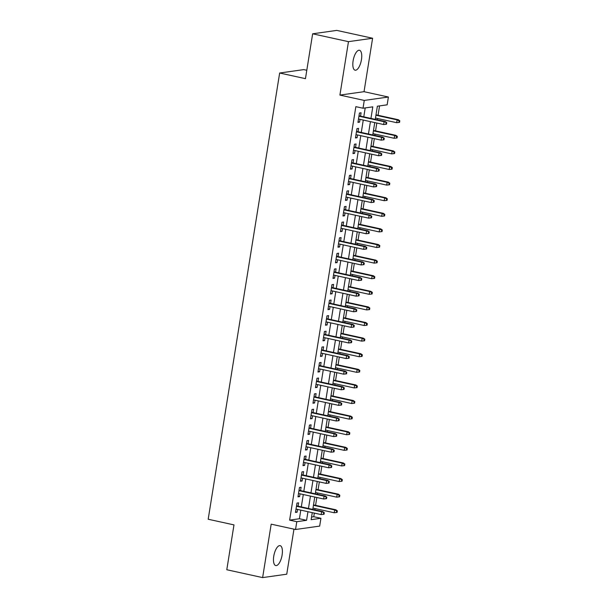 <?xml version="1.0" encoding="UTF-8"?>
<svg xmlns="http://www.w3.org/2000/svg" width="608" height="608" viewBox="0 0 608 608"><rect width="100%" height="100%" fill="white"/><g stroke="black" fill="none" stroke-linecap="round" stroke-linejoin="round"><path stroke-width="0.91" d="M282.112 555.028A10.199 3.99 102.4 0 0 280.121 545.65A10.199 3.99 102.4 0 0 273.76 556.206A10.199 3.99 102.4 0 0 275.751 565.584A10.199 3.99 102.4 0 0 282.112 555.028M361.456 59.645A10.199 3.99 102.4 0 0 359.465 50.266A10.199 3.99 102.4 0 0 353.111 60.823A10.199 3.99 102.4 0 0 355.102 70.201A10.199 3.99 102.4 0 0 361.456 59.645M311.562 517.036L313.758 516.724L320.925 518.29L319.671 526.095L295.541 529.5L296.795 521.694L306.576 520.319L307.952 511.7M306.797 70.27L303.787 69.608L279.657 73.013L208.187 519.24L233.981 524.894L226.792 569.749L262.626 577.6L286.748 574.195L293.968 529.15M279.657 73.013L305.452 78.66L312.641 33.805L336.771 30.4L372.598 38.251L348.468 41.656L339.91 95.091L364.268 100.426L388.398 97.022L387.152 104.827L377.37 106.21L375.258 119.366M339.91 95.091L364.032 91.686L372.598 38.251M364.032 91.686L388.398 97.022M313.758 516.724L314.336 513.099M314.853 509.876L315.066 508.562M315.582 505.339L316.836 497.496M317.353 494.274L317.566 492.959M318.075 489.736L319.337 481.893M319.854 478.678L320.059 477.356M320.576 474.134L321.837 466.29M322.346 463.076L322.559 461.753M323.076 458.531L324.33 450.688M324.847 447.473L325.06 446.15M325.576 442.928L326.83 435.085M327.347 431.87L327.56 430.548M328.077 427.325L329.331 419.482M329.848 416.267L330.06 414.945M330.577 411.73L331.831 403.879M332.348 400.664L332.561 399.342M333.07 396.127L334.332 388.276M334.848 385.062L335.054 383.739M335.57 380.524L336.832 372.674M337.341 369.459L337.554 368.136M338.071 364.922L339.325 357.071M339.842 353.856L340.054 352.534M340.571 349.319L341.825 341.468M342.342 338.253L342.555 336.931M343.072 333.716L344.326 325.865M344.842 322.65L345.055 321.328M345.572 318.113L346.826 310.262M347.343 307.048L347.556 305.725M348.065 302.51L349.326 294.66M349.843 291.445L350.048 290.122M350.565 286.908L351.827 279.057M352.336 275.842L352.549 274.52M353.066 271.305L354.32 263.454M354.836 260.239L355.049 258.917M355.566 255.702L356.82 247.851M357.337 244.636L357.55 243.314M358.066 240.099L359.32 232.248M359.837 229.034L360.05 227.711M360.567 224.496L361.821 216.646M362.338 213.431L362.55 212.108M363.06 208.894L364.321 201.043M364.838 197.828L365.043 196.506M365.56 193.291L366.822 185.448M367.331 182.225L367.544 180.903M368.06 177.688L369.314 169.845M369.831 166.622L370.044 165.3M370.561 162.085L371.815 154.242M372.332 151.02L372.544 149.697M373.061 146.482L374.315 138.639M374.832 135.417L375.045 134.094M375.562 130.88L376.816 123.036M377.332 119.814L377.545 118.499M378.054 115.277L379.559 105.898M312.641 33.805L348.468 41.656M298.072 506.206L298.612 502.846L296.978 503.074L295.48 512.438L297.114 512.21L297.555 509.42M300.572 490.603L301.112 487.244L299.478 487.472L297.981 496.835L299.607 496.607L300.056 493.818M303.073 475L303.612 471.641L301.978 471.876L300.481 481.232L302.108 481.004L302.556 478.215M305.573 459.397L306.105 456.038L304.479 456.274L302.982 465.629L304.608 465.401L305.056 462.612M308.066 443.794L308.606 440.435L306.979 440.671L305.474 450.026L307.108 449.798L307.557 447.009M310.566 428.192L311.106 424.832L309.472 425.068L307.975 434.424L309.609 434.196L310.05 431.406M313.067 412.589L313.606 409.23L311.972 409.465L310.475 418.821L312.109 418.593L312.55 415.804M315.567 396.986L316.107 393.627L314.473 393.862L312.976 403.218L314.602 402.99L315.05 400.201M318.068 381.383L318.6 378.024L316.973 378.26L315.476 387.623L317.102 387.387L317.551 384.598M320.568 365.78L321.1 362.429L319.474 362.657L317.976 372.02L319.603 371.784L320.051 368.995M323.061 350.178L323.6 346.826L321.974 347.054L320.469 356.417L322.103 356.182L322.552 353.392M325.561 334.575L326.101 331.223L324.467 331.451L322.97 340.814L324.604 340.579L325.044 337.79M328.062 318.972L328.601 315.62L326.967 315.848L325.47 325.212L327.104 324.976L327.545 322.187M330.562 303.369L331.102 300.018L329.468 300.246L327.97 309.609L329.597 309.373L330.045 306.592M333.062 287.766L333.594 284.415L331.968 284.643L330.471 294.006L332.097 293.77L332.546 290.989M335.563 272.164L336.095 268.812L334.468 269.04L332.971 278.403L334.598 278.175L335.046 275.386M338.056 256.561L338.595 253.209L336.969 253.437L335.464 262.8L337.098 262.572L337.546 259.783M340.556 240.958L341.096 237.606L339.462 237.834L337.964 247.198L339.598 246.97L340.039 244.18M343.056 225.355L343.596 222.004L341.962 222.232L340.465 231.595L342.099 231.367L342.54 228.578M345.557 209.752L346.096 206.401L344.462 206.629L342.965 215.992L344.592 215.764L345.04 212.975M348.057 194.157L348.589 190.798L346.963 191.026L345.466 200.389L347.092 200.161L347.54 197.372M350.558 178.554L351.09 175.195L349.463 175.423L347.958 184.786L349.592 184.558L350.041 181.769M353.05 162.952L353.59 159.592L351.964 159.82L350.459 169.184L352.093 168.956L352.541 166.166M355.551 147.349L356.09 143.99L354.456 144.218L352.959 153.581L354.593 153.353L355.034 150.564M358.051 131.746L358.591 128.387L356.957 128.615L355.46 137.978L357.094 137.75L357.534 134.961M370.948 118.416L372.803 106.848L363.022 108.232L355.855 106.658L289.628 520.129L299.41 518.746L300.793 510.127M301.302 506.912L303.293 494.524M303.802 491.31L305.786 478.922M306.303 475.707L308.286 463.319M308.803 460.104L310.787 447.716M311.304 444.501L313.287 432.113M313.804 428.898L315.788 416.51M316.297 413.296L318.288 400.908M318.797 397.693L320.781 385.312M321.298 382.09L323.281 369.71M323.798 366.487L325.782 354.107M326.298 350.884L328.282 338.504M328.799 335.282L330.782 322.901M331.292 319.679L333.275 307.298M333.792 304.076L335.776 291.696M336.292 288.473L338.276 276.093M338.793 272.878L340.776 260.49M341.293 257.275L343.277 244.887M343.794 241.672L345.777 229.284M346.286 226.07L348.27 213.682M348.787 210.467L350.77 198.079M351.287 194.864L353.271 182.476M353.788 179.261L355.771 166.873M356.288 163.658L358.272 151.27M358.788 148.056L360.772 135.668M361.281 132.453L363.265 120.065M363.782 116.85L365.21 107.92M360.552 116.143L361.091 112.784L359.457 113.012L357.96 122.375L359.586 122.147L360.035 119.358M295.541 529.5L271.183 524.164L262.626 577.6M289.628 520.129L296.795 521.694M363.022 108.232L364.268 100.426M312.269 512.643L311.136 519.673L320.925 518.29M374.741 122.58L372.757 134.968M372.248 138.183L370.264 150.571M369.748 153.786L367.764 166.174M367.247 169.389L365.264 181.777M364.747 184.992L362.763 197.38M362.246 200.594L360.263 212.975M359.746 216.197L357.762 228.578M357.253 231.8L355.27 244.18M354.753 247.403L352.769 259.783M352.252 263.006L350.269 275.386M349.752 278.608L347.768 290.989M347.252 294.211L345.268 306.592M344.751 309.814L342.768 322.194M342.258 325.409L340.275 337.797M339.758 341.012L337.774 353.4M337.258 356.615L335.274 369.003M334.757 372.218L332.774 384.606M332.257 387.82L330.273 400.208M329.756 403.423L327.773 415.811M327.264 419.026L325.28 431.414M324.763 434.629L322.78 447.017M322.263 450.232L320.279 462.62M319.762 465.834L317.779 478.222M317.262 481.437L315.278 493.825M314.762 497.04L312.778 509.428M308.469 508.486L310.452 496.098M310.969 492.883L312.953 480.495M313.47 477.28L315.453 464.892M315.97 461.677L317.954 449.289M318.47 446.074L320.454 433.686M320.963 430.472L322.947 418.084M323.464 414.869L325.447 402.481M325.964 399.266L327.948 386.878M328.464 383.663L330.448 371.275M330.965 368.06L332.948 355.672M333.465 352.458L335.449 340.07M335.958 336.855L337.942 324.467M338.458 321.252L340.442 308.864M340.959 305.649L342.942 293.261M343.459 290.046L345.443 277.658M345.96 274.444L347.943 262.056M348.46 258.841L350.444 246.453M350.953 243.238L352.936 230.85M353.453 227.635L355.437 215.247M355.954 212.032L357.937 199.652M358.454 196.43L360.438 184.049M360.954 180.827L362.938 168.446M363.455 165.224L365.438 152.844M365.948 149.621L367.931 137.241M368.448 134.018L370.432 121.638M299.41 518.746L306.576 520.319M358.051 121.813L359.586 122.147M355.551 137.408L357.094 137.75M353.05 153.011L354.593 153.353M350.55 168.614L352.093 168.956M348.05 184.216L349.592 184.558M345.557 199.819L347.092 200.161M343.056 215.422L344.592 215.764M340.556 231.025L342.099 231.367M338.056 246.628L339.598 246.97M335.555 262.23L337.098 262.572M333.055 277.833L334.598 278.175M330.562 293.436L332.097 293.77M328.062 309.039L329.597 309.373M325.561 324.642L327.104 324.976M323.061 340.244L324.604 340.579M320.56 355.847L322.103 356.182M318.06 371.45L319.603 371.784M315.567 387.053L317.102 387.387M313.067 402.656L314.602 402.99M310.566 418.258L312.109 418.593M308.066 433.861L309.609 434.196M305.566 449.464L307.108 449.798M303.065 465.067L304.608 465.401M300.572 480.67L302.108 481.004M298.072 496.272L299.607 496.607M295.572 511.875L297.114 512.21M386.118 122.717L385.875 124.275L386.521 124.184L386.772 122.626L384.096 121.722L383.648 124.534L358.5 119.024M358.948 116.212L384.096 121.722L385.274 121.554L359.009 115.801M386.772 122.626L385.274 121.554M383.648 124.534L385.875 124.275M398.916 122.436L399.562 122.345L399.813 120.787L399.16 120.878L398.916 122.436L396.69 122.687L397.138 119.882L398.316 119.715L375.987 114.828M399.16 120.878L397.138 119.882L375.919 115.231M396.69 122.687L375.47 118.043M398.316 119.715L399.813 120.787M383.625 138.32L383.374 139.878L384.02 139.787L384.271 138.229L381.596 137.324L381.148 140.136L355.999 134.626M356.448 131.814L381.596 137.324L382.774 137.157L356.516 131.404M384.271 138.229L382.774 137.157M381.148 140.136L383.374 139.878M381.125 153.923L380.874 155.481L381.528 155.39L381.778 153.832L379.096 152.927L378.647 155.739L353.499 150.229M353.947 147.417L379.096 152.927L380.274 152.76L354.016 147.007M381.778 153.832L380.274 152.76M378.647 155.739L380.874 155.481M378.624 169.526L378.374 171.084L379.027 170.992L379.278 169.434L376.603 168.53L376.147 171.342L350.998 165.824M351.447 163.02L376.603 168.53L377.773 168.363L351.515 162.61M379.278 169.434L377.773 168.363M376.147 171.342L378.374 171.084M376.124 185.128L375.873 186.686L376.527 186.595L376.778 185.037L374.102 184.133L373.654 186.937L348.498 181.427M348.946 178.623L374.102 184.133L375.273 183.966L349.015 178.212M376.778 185.037L375.273 183.966M373.654 186.937L375.873 186.686M396.416 138.039L397.07 137.948L397.313 136.39L396.667 136.481L396.416 138.039L394.189 138.29L394.638 135.485L395.816 135.318L373.487 130.431M396.667 136.481L394.638 135.485L373.418 130.834M394.189 138.29L372.97 133.646M395.816 135.318L397.313 136.39M393.916 153.642L394.569 153.55L394.82 151.992L394.166 152.084L393.916 153.642L391.689 153.892L392.145 151.088L393.315 150.921L370.986 146.026M394.166 152.084L392.145 151.088L370.926 146.437M391.689 153.892L370.47 149.249M393.315 150.921L394.82 151.992M391.415 169.244L392.069 169.153L392.32 167.595L391.666 167.686L391.415 169.244L389.188 169.495L389.644 166.691L390.815 166.524L368.486 161.629M391.666 167.686L389.644 166.691L368.425 162.04M389.188 169.495L367.977 164.852M390.815 166.524L392.32 167.595M388.915 184.847L389.568 184.756L389.819 183.198L389.166 183.289L388.915 184.847L386.696 185.098L387.144 182.294L388.314 182.126L365.993 177.232M389.166 183.289L387.144 182.294L365.925 177.642M386.696 185.098L365.476 180.454M388.314 182.126L389.819 183.198M373.624 200.731L373.373 202.289L374.026 202.198L374.277 200.64L371.602 199.736L371.154 202.54L345.998 197.03M346.454 194.226L371.602 199.736L372.772 199.568L346.514 193.815M374.277 200.64L372.772 199.568M371.154 202.54L373.373 202.289M386.414 200.45L387.068 200.359L387.319 198.801L386.665 198.892L386.414 200.45L384.195 200.701L384.644 197.896L385.814 197.729L363.493 192.835M386.665 198.892L384.644 197.896L363.424 193.245M384.195 200.701L362.976 196.057M385.814 197.729L387.319 198.801M371.123 216.334L370.88 217.892L371.526 217.801L371.777 216.243L369.102 215.338L368.653 218.143L343.505 212.633M343.953 209.828L369.102 215.338L370.28 215.171L344.014 209.418M371.777 216.243L370.28 215.171M368.653 218.143L370.88 217.892M383.922 216.053L384.568 215.962L384.818 214.404L384.165 214.495L383.922 216.053L381.695 216.304L382.143 213.499L383.321 213.332L360.992 208.438M384.165 214.495L382.143 213.499L360.924 208.848M381.695 216.304L360.476 211.66M383.321 213.332L384.818 214.404M368.63 231.937L368.38 233.495L369.033 233.404L369.276 231.846L366.601 230.941L366.153 233.746L341.004 228.236M341.453 225.431L366.601 230.941L367.779 230.774L341.521 225.021M369.276 231.846L367.779 230.774M366.153 233.746L368.38 233.495M381.421 231.656L382.075 231.564L382.318 230.006L381.672 230.098L381.421 231.656L379.194 231.906L379.643 229.102L380.821 228.935L358.492 224.04M381.672 230.098L379.643 229.102L358.424 224.451M379.194 231.906L357.975 227.263M380.821 228.935L382.318 230.006M366.13 247.54L365.879 249.098L366.533 249.006L366.784 247.448L364.101 246.544L363.652 249.348L338.504 243.838M338.952 241.034L364.101 246.544L365.279 246.377L339.021 240.624M366.784 247.448L365.279 246.377M363.652 249.348L365.879 249.098M378.921 247.258L379.574 247.167L379.825 245.609L379.172 245.7L378.921 247.258L376.694 247.509L377.15 244.705L378.32 244.538L355.992 239.643M379.172 245.7L377.15 244.705L355.931 240.054M376.694 247.509L355.475 242.866M378.32 244.538L379.825 245.609M363.63 263.142L363.379 264.7L364.032 264.609L364.283 263.051L361.608 262.147L361.152 264.951L336.004 259.441M336.452 256.637L361.608 262.147L362.778 261.98L336.52 256.226M364.283 263.051L362.778 261.98M361.152 264.951L363.379 264.7M376.42 262.861L377.074 262.77L377.325 261.204L376.671 261.303L376.42 262.861L374.194 263.112L374.65 260.308L375.82 260.14L353.491 255.246M376.671 261.303L374.65 260.308L353.43 255.656M374.194 263.112L352.982 258.461M375.82 260.14L377.325 261.204M361.129 278.745L360.878 280.303L361.532 280.212L361.783 278.654L359.108 277.75L358.659 280.554L333.503 275.044M333.952 272.24L359.108 277.75L360.278 277.582L334.02 271.829M361.783 278.654L360.278 277.582M358.659 280.554L360.878 280.303M373.92 278.464L374.574 278.373L374.824 276.807L374.171 276.906L373.92 278.464L371.701 278.715L372.149 275.91L373.32 275.743L350.998 270.849M374.171 276.906L372.149 275.91L350.93 271.259M371.701 278.715L350.482 274.064M373.32 275.743L374.824 276.807M358.629 294.348L358.378 295.906L359.032 295.815L359.282 294.257L356.607 293.352L356.159 296.157L331.003 290.647M331.459 287.842L356.607 293.352L357.778 293.185L331.52 287.432M359.282 294.257L357.778 293.185M356.159 296.157L358.378 295.906M371.42 294.067L372.073 293.976L372.324 292.41L371.67 292.501L371.42 294.067L369.2 294.318L369.649 291.513L370.819 291.346L348.498 286.452M371.67 292.501L369.649 291.513L348.43 286.862M369.2 294.318L347.981 289.666M370.819 291.346L372.324 292.41M356.128 309.951L355.885 311.509L356.531 311.418L356.782 309.86L354.107 308.955L353.658 311.76L328.51 306.25M328.958 303.445L354.107 308.955L355.285 308.788L329.019 303.035M356.782 309.86L355.285 308.788M353.658 311.76L355.885 311.509M368.927 309.67L369.573 309.578L369.824 308.013L369.17 308.104L368.927 309.67L366.7 309.92L367.148 307.108L368.326 306.949L345.998 302.054M369.17 308.104L367.148 307.108L345.929 302.465M366.7 309.92L345.481 305.269M368.326 306.949L369.824 308.013M353.636 325.554L353.385 327.112L354.038 327.02L354.282 325.455L351.606 324.558L351.158 327.362L326.01 321.852M326.458 319.048L351.606 324.558L352.784 324.391L326.526 318.638M354.282 325.455L352.784 324.391M351.158 327.362L353.385 327.112M366.426 325.272L367.08 325.181L367.323 323.616L366.677 323.707L366.426 325.272L364.2 325.523L364.648 322.711L365.826 322.552L343.497 317.657M366.677 323.707L364.648 322.711L343.429 318.068M364.2 325.523L342.98 320.872M365.826 322.552L367.323 323.616M351.135 341.156L350.884 342.714L351.538 342.623L351.789 341.058L349.106 340.161L348.658 342.965L323.509 337.455M323.958 334.651L349.106 340.161L350.284 339.994L324.026 334.24M351.789 341.058L350.284 339.994M348.658 342.965L350.884 342.714M363.926 340.875L364.58 340.784L364.83 339.218L364.177 339.31L363.926 340.875L361.699 341.126L362.155 338.314L363.326 338.154L340.997 333.26M364.177 339.31L362.155 338.314L340.936 333.67M361.699 341.126L340.48 336.475M363.326 338.154L364.83 339.218M348.635 356.752L348.384 358.317L349.038 358.226L349.288 356.66L346.613 355.764L346.157 358.568L321.009 353.058M321.457 350.254L346.613 355.764L347.784 355.596L321.526 349.843M349.288 356.66L347.784 355.596M346.157 358.568L348.384 358.317M361.426 356.478L362.079 356.387L362.33 354.821L361.676 354.912L361.426 356.478L359.206 356.729L359.655 353.917L360.825 353.757L338.496 348.863M361.676 354.912L359.655 353.917L338.436 349.273M359.206 356.729L337.987 352.078M360.825 353.757L362.33 354.821M346.134 372.354L345.884 373.92L346.537 373.829L346.788 372.263L344.113 371.359L343.664 374.171L318.508 368.661M318.957 365.849L344.113 371.359L345.283 371.199L319.025 365.446M346.788 372.263L345.283 371.199M343.664 374.171L345.884 373.92M358.925 372.081L359.579 371.982L359.83 370.424L359.176 370.515L358.925 372.081L356.706 372.332L357.154 369.52L358.325 369.36L336.004 364.466M359.176 370.515L357.154 369.52L335.935 364.876M356.706 372.332L335.487 367.68M358.325 369.36L359.83 370.424M343.634 387.957L343.383 389.523L344.037 389.432L344.288 387.866L341.612 386.962L341.164 389.774L316.008 384.264M316.464 381.452L341.612 386.962L342.783 386.802L316.525 381.049M344.288 387.866L342.783 386.802M341.164 389.774L343.383 389.523M356.425 387.684L357.078 387.585L357.329 386.027L356.676 386.118L356.425 387.684L354.206 387.934L354.654 385.122L355.824 384.963L333.503 380.068M356.676 386.118L354.654 385.122L333.435 380.479M354.206 387.934L332.986 383.283M355.824 384.963L357.329 386.027M341.134 403.56L340.89 405.126L341.536 405.034L341.787 403.469L339.112 402.564L338.664 405.376L313.515 399.866M313.964 397.054L339.112 402.564L340.29 402.405L314.024 396.652M341.787 403.469L340.29 402.405M338.664 405.376L340.89 405.126M353.932 403.286L354.578 403.188L354.829 401.63L354.183 401.721L353.932 403.286L351.705 403.537L352.154 400.725L353.332 400.558L331.003 395.671M354.183 401.721L352.154 400.725L330.934 396.082M351.705 403.537L330.486 398.886M353.332 400.558L354.829 401.63M338.641 419.163L338.39 420.728L339.044 420.637L339.287 419.072L336.612 418.167L336.163 420.979L311.015 415.469M311.463 412.657L336.612 418.167L337.79 418.008L311.532 412.254M339.287 419.072L337.79 418.008M336.163 420.979L338.39 420.728M351.432 418.882L352.085 418.79L352.328 417.232L351.682 417.324L351.432 418.882L349.205 419.14L349.653 416.328L350.831 416.161L328.502 411.274M351.682 417.324L349.653 416.328L328.434 411.684M349.205 419.14L327.986 414.489M350.831 416.161L352.328 417.232M336.14 434.766L335.89 436.331L336.543 436.24L336.794 434.674L334.111 433.77L333.663 436.582L308.514 431.072M308.963 428.26L334.111 433.77L335.289 433.61L309.031 427.857M336.794 434.674L335.289 433.61M333.663 436.582L335.89 436.331M348.931 434.484L349.585 434.393L349.836 432.835L349.182 432.926L348.931 434.484L346.704 434.743L347.16 431.931L348.331 431.764L326.002 426.877M349.182 432.926L347.16 431.931L325.941 427.287M346.704 434.743L325.485 430.092M348.331 431.764L349.836 432.835M333.64 450.368L333.389 451.934L334.043 451.835L334.294 450.277L331.618 449.373L331.162 452.185L306.014 446.675M306.462 443.863L331.618 449.373L332.789 449.213L306.531 443.46M334.294 450.277L332.789 449.213M331.162 452.185L333.389 451.934M346.431 450.087L347.084 449.996L347.335 448.438L346.682 448.529L346.431 450.087L344.212 450.346L344.66 447.534L345.83 447.366L323.502 442.48M346.682 448.529L344.66 447.534L323.441 442.882M344.212 450.346L322.992 445.694M345.83 447.366L347.335 448.438M331.14 465.971L330.889 467.537L331.542 467.438L331.793 465.88L329.118 464.976L328.67 467.788L303.514 462.278M303.962 459.466L329.118 464.976L330.288 464.808L304.03 459.055M331.793 465.88L330.288 464.808M328.67 467.788L330.889 467.537M343.93 465.69L344.584 465.599L344.835 464.041L344.181 464.132L343.93 465.69L341.711 465.948L342.16 463.136L343.33 462.969L321.009 458.082M344.181 464.132L342.16 463.136L320.94 458.485M341.711 465.948L320.492 461.297M343.33 462.969L344.835 464.041M328.639 481.574L328.388 483.132L329.042 483.041L329.293 481.483L326.618 480.578L326.169 483.39L301.013 477.88M301.469 475.068L326.618 480.578L327.788 480.411L301.53 474.658M329.293 481.483L327.788 480.411M326.169 483.39L328.388 483.132M341.43 481.293L342.084 481.202L342.334 479.644L341.681 479.735L341.43 481.293L339.211 481.551L339.659 478.739L340.83 478.572L318.508 473.685M341.681 479.735L339.659 478.739L318.44 474.088M339.211 481.551L317.992 476.9M340.83 478.572L342.334 479.644M326.139 497.177L325.896 498.735L326.542 498.644L326.792 497.086L324.117 496.181L323.669 498.993L298.52 493.483M298.969 490.671L324.117 496.181L325.295 496.014L299.03 490.261M326.792 497.086L325.295 496.014M323.669 498.993L325.896 498.735M338.937 496.896L339.583 496.804L339.834 495.246L339.188 495.338L338.937 496.896L336.71 497.154L337.159 494.342L338.337 494.175L316.008 489.288M339.188 495.338L337.159 494.342L315.94 489.691M336.71 497.154L315.491 492.503M338.337 494.175L339.834 495.246M323.646 512.78L323.395 514.338L324.049 514.246L324.292 512.688L321.617 511.784L321.168 514.596L296.02 509.086M296.468 506.274L321.617 511.784L322.795 511.617L296.537 505.864M324.292 512.688L322.795 511.617M321.168 514.596L323.395 514.338M336.437 512.498L337.09 512.407L337.334 510.849L336.688 510.94L336.437 512.498L334.21 512.757L334.658 509.945L335.836 509.778L313.508 504.891M336.688 510.94L334.658 509.945L313.439 505.294M334.21 512.757L312.991 508.106M335.836 509.778L337.334 510.849"/></g></svg>
